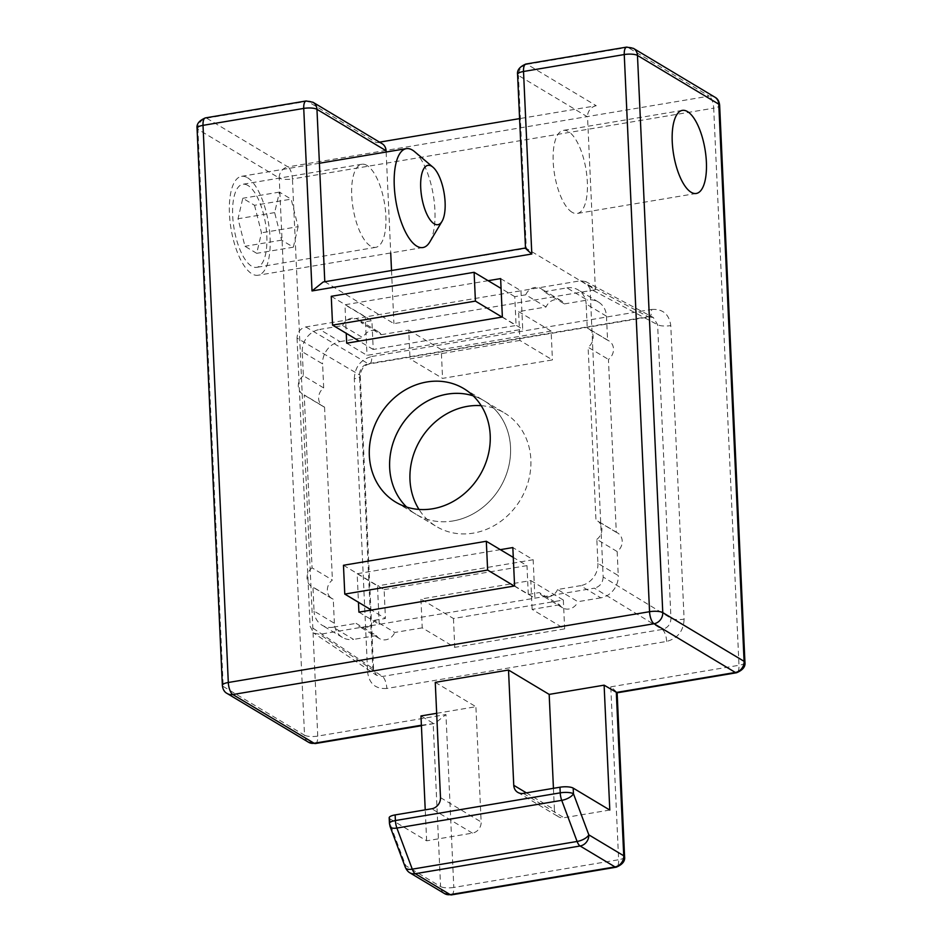 <?xml version="1.0" encoding="UTF-8"?>
<svg xmlns="http://www.w3.org/2000/svg" width="942" height="942" viewBox="0 0 942 942"><rect width="100%" height="100%" fill="white"/><g stroke="black" fill="none" stroke-linecap="round" stroke-linejoin="round"><path stroke-width="0.71" stroke-dasharray="4.71 3.53" d="M452.972 520.95A66.187 58.333 -59.1 0 0 508.339 467.997A66.187 58.333 -59.1 0 0 484.117 400.774A66.187 58.333 -59.1 0 0 473.249 395.864A66.187 58.333 120.9 0 1 484.117 400.774A66.187 58.333 120.9 0 1 510.54 447.391A66.187 58.333 120.9 0 1 479.666 509.74A66.187 58.333 120.9 0 1 416.07 514.332A66.187 58.333 -59.1 0 0 452.972 520.95M572.1 212.28A42.119 15.908 -99.5 0 1 553.684 168.088A42.119 15.908 -99.5 0 1 563.281 130.396A42.119 15.908 -99.5 0 1 568.438 131.586A42.119 15.908 -99.5 0 1 586.854 175.777A42.119 15.908 -99.5 0 1 577.246 213.469A42.119 15.908 -99.5 0 1 572.1 212.28M247.923 185.456A42.119 15.908 80.5 0 0 242.777 184.267A42.119 15.908 80.5 0 0 233.169 221.959A42.119 15.908 80.5 0 0 251.585 266.15A42.119 15.908 80.5 0 0 256.742 267.34A42.119 15.908 80.5 0 0 266.339 229.648A42.119 15.908 80.5 0 0 247.923 185.456M366.968 165.451A42.119 15.908 80.5 0 0 361.822 164.249A42.119 15.908 80.5 0 0 352.214 201.953A42.119 15.908 80.5 0 0 370.63 246.133A42.119 15.908 80.5 0 0 375.787 247.334A42.119 15.908 80.5 0 0 385.384 209.642A42.119 15.908 80.5 0 0 366.968 165.451M488.133 280.692L344.949 304.761L346.244 333.327M500.343 549.657L357.171 573.725L358.466 602.291M406.626 507.055A66.187 58.333 -59.1 0 0 416.07 514.332A66.187 58.333 120.9 0 1 406.626 507.055M500.626 278.596L520.961 290.772L365.284 316.936L344.949 304.761M502.369 317.018L522.704 329.194L520.961 290.772L580.484 280.775L585.724 281.576L590.069 288.841L657.634 324.743A10.032 2.85 177.4 0 0 670.775 325.591L684.104 619.141A10.032 2.85 -2.6 0 1 670.963 618.293L603.163 577.01L590.069 288.841M346.691 343.182L367.027 355.358L522.704 329.194M684.104 619.141C683.551 630.987 677.734 638.417 666.665 641.431L386.821 688.461A10.032 3.792 80.5 0 0 382.393 676.462L319.715 634.331L313.78 633.106L310.118 626.265L372.797 668.396A10.032 2.85 -2.6 0 1 373.597 669.444A10.032 2.85 -2.6 0 1 367.639 672.329L354.31 378.778A10.032 2.85 177.4 0 0 360.268 375.893A10.032 2.85 177.4 0 0 359.467 374.845L297.036 338.084C297.354 332.196 300.262 328.487 305.75 326.945L365.284 316.936L367.027 355.358M514.591 585.983L534.915 598.158L533.172 559.736L512.837 547.561M358.914 612.147L379.237 624.322L594.437 588.161L662.238 629.433L382.393 676.462L376.494 675.261L313.78 633.106M357.171 573.725L377.495 585.9L379.237 624.322L319.715 634.331M533.172 559.736L377.495 585.9M517.57 74.371A10.032 2.85 177.4 0 0 518.43 75.454L526.284 248.37L525.448 248.017M324.79 281.74L393.933 323.636L595.391 289.783L526.284 248.37L323.153 282.011M603.163 577.01C602.845 582.91 599.936 586.619 594.437 588.161M297.036 338.084L310.118 626.265M626.654 47.1A10.032 3.792 -99.5 0 1 627.878 47.383L527.143 64.315L596.262 105.728L519.572 118.621M379.544 142.148L376.482 142.666L307.375 101.253L206.639 118.186A10.032 3.792 80.5 0 0 205.415 117.891M595.391 289.783L587.537 116.867L518.43 75.454A10.032 8.843 120.9 0 1 527.143 64.315A10.032 3.792 80.5 0 0 525.919 64.032M386.138 152.027L390.718 252.962M391.519 270.519L393.933 323.636M389.187 817.809A10.032 2.85 177.4 0 0 390.047 818.892L390.306 824.521L405.672 865.639L440.585 886.552L433.167 723.244L420.968 715.944M435.263 682.349L475.91 706.712L436.664 713.306M354.31 378.778C354.875 366.944 360.692 359.514 371.749 356.5A10.032 3.792 -99.5 0 1 369.346 363.953L369.346 363.953A10.032 3.792 -99.5 0 1 368.192 363.706L648.037 316.677L580.484 280.775M371.749 356.5L651.593 309.459A10.032 3.792 -99.5 0 1 649.191 316.912L649.191 316.912A10.032 3.792 -99.5 0 1 648.037 316.677L653.336 317.513L585.724 281.576M666.665 641.431A10.032 3.792 80.5 0 0 662.238 629.433C667.807 627.949 670.716 624.24 670.963 618.293L657.634 324.743L653.336 317.513L649.191 316.912L369.346 363.953C363.871 365.414 360.845 369.394 360.268 375.893L373.597 669.444L376.494 675.261M596.262 105.728A10.032 8.843 -59.1 0 0 587.537 116.867M382.075 143.667A10.032 8.843 -59.1 0 0 376.482 142.666M421.392 725.222L434.839 723.456L445.955 714.542L453.808 887.446L618.635 859.74L610.781 686.836C616.315 691.546 618.152 693.418 616.315 692.464M390.047 818.892L426.644 840.817L472.425 833.117A10.032 8.843 -59.1 0 0 481.15 821.977L475.91 706.712M426.644 840.817L425.231 809.861M553.437 788.313L554.414 809.661L526.366 792.858M609.792 810.038L563.999 817.727A10.032 8.843 120.9 0 1 558.406 816.726A10.032 8.843 120.9 0 1 554.414 809.661M481.185 405.672A66.187 58.333 120.9 0 1 504.441 412.949A66.187 58.333 120.9 0 1 530.864 459.578A66.187 58.333 120.9 0 1 499.99 521.915A66.187 58.333 120.9 0 1 436.405 526.507A66.187 58.333 120.9 0 1 419.013 509.434M323.683 387.927L322.6 363.906L302.264 351.731L303.359 375.74L323.683 387.927A11.363 10.021 -59.1 0 0 318.632 398.454A11.363 10.021 -59.1 0 0 323.165 406.461A11.363 10.021 -59.1 0 0 324.554 407.132L304.231 394.957L312.085 567.861L332.408 580.037A11.363 10.021 -59.1 0 0 327.357 590.575A11.363 10.021 -59.1 0 0 331.89 598.57A11.363 10.021 -59.1 0 0 333.28 599.253L312.956 587.066L314.051 611.087L334.375 623.263A20.053 17.674 -59.1 0 0 342.382 637.393A20.053 17.674 -59.1 0 0 353.556 639.406L333.233 627.219A20.053 17.674 120.9 0 1 322.046 625.217A20.053 17.674 120.9 0 1 314.051 611.087M312.085 567.861A11.363 10.021 -59.1 0 0 307.021 578.388A11.363 10.021 -59.1 0 0 311.567 586.395A11.363 10.021 -59.1 0 0 312.956 587.066M303.359 375.74A11.363 10.021 -59.1 0 0 298.296 386.267A11.363 10.021 -59.1 0 0 302.841 394.274A11.363 10.021 -59.1 0 0 304.231 394.957M519.913 340.427L410.029 358.89L442.552 378.378L552.436 359.915L519.913 340.427L518.606 311.602L546.077 306.986L525.754 294.811A11.363 10.021 120.9 0 1 540.991 288.641A11.363 10.021 120.9 0 1 544.064 291.726L564.399 303.913A11.363 10.021 -59.1 0 0 561.314 300.828A11.363 10.021 -59.1 0 0 546.077 306.986M564.399 303.913L587.29 300.062L566.966 287.887L544.064 291.726M606.471 316.194L607.566 340.215L587.243 328.028L586.148 304.019L606.471 316.194A20.053 17.674 -59.1 0 0 598.464 302.064A20.053 17.674 -59.1 0 0 587.29 300.062M617.163 551.541L618.258 575.55L597.923 563.375L596.839 539.366L617.163 551.541A11.363 10.021 -59.1 0 0 617.681 533.007A11.363 10.021 -59.1 0 0 616.292 532.324L608.438 359.42A11.363 10.021 -59.1 0 0 608.956 340.886A11.363 10.021 -59.1 0 0 607.566 340.215M600.808 597.84L577.917 601.691L557.593 589.515L580.484 585.665L600.808 597.84A20.053 17.674 -59.1 0 0 618.258 575.55M514.261 586.042L528.285 594.437L539.271 592.589L559.607 604.776A11.363 10.021 -59.1 0 0 562.68 607.861A11.363 10.021 -59.1 0 0 577.917 601.691M559.607 604.776L532.124 609.392L564.658 628.879L454.762 647.342L422.24 627.855L420.933 599.041L530.817 580.566L532.124 609.392M422.24 627.855L394.769 632.471L374.445 620.295A11.363 10.021 120.9 0 1 359.208 626.465A11.363 10.021 120.9 0 1 356.123 623.368L376.459 635.556A11.363 10.021 -59.1 0 0 379.532 638.641A11.363 10.021 -59.1 0 0 394.769 632.471M376.459 635.556L353.556 639.406M334.375 623.263L333.28 599.253M324.554 407.132L332.408 580.037M340.038 341.616L362.929 337.766L342.605 325.591L319.715 329.441L340.038 341.616A20.053 17.674 -59.1 0 0 322.6 363.906M525.754 294.811L514.768 296.659L516.075 325.473L373.22 349.482L371.913 320.669L360.916 322.505L381.251 334.693A11.363 10.021 -59.1 0 0 378.166 331.608A11.363 10.021 -59.1 0 0 362.929 337.766M381.251 334.693L408.722 330.077L410.029 358.89M616.292 532.324L595.968 520.149L588.114 347.245L608.438 359.42M530.817 580.566L563.34 600.054L453.455 618.529L420.933 599.041M518.606 311.602L551.129 331.089L552.436 359.915M551.129 331.089L441.245 349.564L442.552 378.378M441.245 349.564L408.722 330.077M587.243 328.028A11.363 10.021 120.9 0 1 588.632 328.711A11.363 10.021 120.9 0 1 588.114 347.245M342.605 325.591A11.363 10.021 120.9 0 1 357.842 319.42A11.363 10.021 120.9 0 1 360.916 322.505M302.264 351.731A20.053 17.674 120.9 0 1 319.715 329.441M333.233 627.219L356.123 623.368M374.445 620.295L385.431 618.447L371.407 610.051M343.465 565.271L384.124 589.633L385.431 618.447M384.124 589.633L526.978 565.624L513.284 557.417M528.285 594.437L526.978 565.624M557.593 589.515A11.363 10.021 120.9 0 1 542.356 595.674A11.363 10.021 120.9 0 1 539.271 592.589M597.923 563.375A20.053 17.674 120.9 0 1 580.484 585.665M596.839 539.366A11.363 10.021 -59.1 0 0 597.358 520.82A11.363 10.021 -59.1 0 0 595.968 520.149M566.966 287.887A20.053 17.674 120.9 0 1 578.141 289.889A20.053 17.674 120.9 0 1 586.148 304.019M453.455 618.529L454.762 647.342M563.34 600.054L564.658 628.879M331.254 296.306L371.913 320.669M514.768 296.659L501.073 288.452M502.051 317.077L516.075 325.473M373.22 349.482L359.196 341.086M414.621 151.674A50.15 18.946 -99.5 0 1 433.273 194.959A50.15 18.946 -99.5 0 1 429.799 241.964M247.581 177.767A50.15 18.946 -99.5 0 1 269.494 230.378A50.15 18.946 -99.5 0 1 258.073 275.252A50.15 18.946 -99.5 0 1 251.938 273.828A50.15 18.946 -99.5 0 1 230.013 221.229A50.15 18.946 -99.5 0 1 241.446 176.354A50.15 18.946 -99.5 0 1 247.581 177.767M254.528 205.297L261.487 232.827L256.719 253.327L244.979 246.298L238.02 218.768L242.8 198.267L254.528 205.297L291.16 199.151L298.119 226.681L261.487 232.827M298.119 226.681L293.339 247.181L281.611 240.139L274.652 212.609L279.433 192.109L291.16 199.151M279.433 192.109L242.8 198.267M274.652 212.609L238.02 218.768M281.611 240.139L244.979 246.298M293.339 247.181L256.719 253.327M306.15 100.971A10.032 3.792 -99.5 0 1 307.375 101.253A10.032 8.843 -59.1 0 1 312.956 102.254M197.055 128.242A10.032 2.85 177.4 0 0 197.914 129.325L223.219 686.471A10.032 2.85 -2.6 0 1 222.359 685.387M305.75 326.945L368.192 363.706C362.694 365.237 359.785 368.946 359.467 374.845L372.797 668.396L376.47 675.249M714.778 97.108A10.032 8.843 -59.1 0 0 709.185 96.108A10.032 3.792 -99.5 0 1 713.695 108.153L292.444 178.945A10.032 3.792 80.5 0 0 287.946 166.899A10.032 8.843 -59.1 0 0 279.232 178.05L197.914 129.325A10.032 8.843 -59.1 0 1 206.639 118.186L287.946 166.899L709.185 96.108L627.878 47.383A10.032 8.843 -59.1 0 1 633.471 48.383M227.222 693.536A10.032 8.843 120.9 0 1 223.219 686.471L304.525 735.196A10.032 8.843 -59.1 0 0 308.529 742.249M315.346 743.544A10.032 3.792 80.5 0 0 317.748 736.091L292.444 178.945A10.032 2.85 177.4 0 1 279.232 178.05L304.525 735.196A10.032 2.85 -2.6 0 0 317.748 736.091L445.955 714.542M610.781 686.836L738.987 665.288A10.032 3.792 -99.5 0 1 736.585 672.741M440.491 797.615L481.15 821.977M744.945 662.403A10.032 2.85 -2.6 0 1 738.987 665.288L713.695 108.153A10.032 2.85 177.4 0 0 719.641 105.257M651.593 309.459C662.768 308.74 669.161 314.122 670.775 325.591M386.821 688.461C375.658 689.191 369.264 683.81 367.639 672.329M472.425 833.117L431.777 808.766M390.07 826.487A10.032 4.239 159.5 0 1 390.306 824.521A10.032 2.85 -2.6 0 1 389.446 823.438M523.352 793.376L563.999 817.727M624.593 856.855A10.032 2.85 -2.6 0 1 618.635 859.74A10.032 3.792 -99.5 0 1 616.233 867.193M451.406 894.9A10.032 3.792 80.5 0 0 453.808 887.446A10.032 2.85 -2.6 0 1 440.585 886.552A10.032 8.843 -59.1 0 0 444.589 893.617M409.676 872.692A10.032 8.843 120.9 0 1 405.672 865.639A10.032 4.239 -20.5 0 0 405.437 867.606M463.794 388.599L504.441 412.949M682.326 110.391L563.281 130.396M361.822 164.249L242.777 184.267M395.746 502.145L436.405 526.507M696.291 193.463L577.246 213.469M375.787 247.334L256.742 267.34M421.415 725.717L434.839 723.456M517.759 792.363L558.406 816.726M608.956 340.886L588.632 328.711M617.681 533.007L597.358 520.82M331.89 598.57L311.567 586.395M323.165 406.461L302.841 394.274M378.166 331.608L357.842 319.42M561.314 300.828L540.991 288.641M598.464 302.064L578.141 289.889M562.68 607.861L542.356 595.674M379.532 638.641L359.208 626.465M342.382 637.393L322.046 625.217M422.899 247.546L258.073 275.252M319.409 163.249L241.446 176.354"/><path stroke-width="1.41" d="M473.249 395.864A66.187 58.333 -59.1 0 0 447.214 394.156A66.187 58.333 -59.1 0 0 393.838 440.691A66.187 58.333 -59.1 0 0 406.626 507.055A66.187 58.333 120.9 0 1 389.658 467.715A66.187 58.333 120.9 0 1 473.249 395.864M432.649 508.774A66.187 58.333 -59.1 0 0 488.003 455.822A66.187 58.333 -59.1 0 0 463.794 388.599A66.187 58.333 -59.1 0 0 426.891 381.969A66.187 58.333 -59.1 0 0 371.537 434.921A66.187 58.333 -59.1 0 0 395.746 502.145A66.187 58.333 -59.1 0 0 432.649 508.774M687.483 111.58A42.119 15.908 80.5 0 0 682.326 110.391A42.119 15.908 80.5 0 0 672.729 148.082A42.119 15.908 80.5 0 0 691.145 192.274A42.119 15.908 80.5 0 0 696.291 193.463A42.119 15.908 80.5 0 0 705.899 155.771A42.119 15.908 80.5 0 0 687.483 111.58M346.244 333.327L346.691 343.182L502.369 317.018L500.626 278.596L488.133 280.692M358.466 602.291L358.914 612.147L514.591 585.983L512.837 547.561L500.343 549.657M525.495 248.005L517.57 74.371C516.97 70.097 519.76 66.647 525.919 64.032A10.032 3.792 80.5 0 0 523.517 71.486L624.252 54.554L649.556 611.699L228.305 682.491L203.013 125.357L303.736 108.424L312.026 290.937L531.806 253.999L523.517 71.486A10.032 2.85 177.4 0 0 517.57 74.371M526.284 248.37C524.435 247.405 526.284 249.289 531.806 253.999M525.448 248.017L323.153 282.011L312.026 290.937M519.572 118.621L379.544 142.148M324.79 281.74L316.959 109.319L386.079 150.732L386.138 152.027M390.718 252.962L391.519 270.519M436.664 713.306L420.968 715.944L425.231 809.861M617.14 692.77L604.116 685.164L549.174 694.395L508.515 670.033L435.263 682.349L440.491 797.615A10.032 8.843 -59.1 0 1 431.777 808.766L395.145 814.912A10.032 2.85 177.4 0 0 389.187 817.809L389.446 823.438A10.032 2.85 -2.6 0 1 395.404 820.541L395.145 814.912M386.079 150.732A10.032 8.843 -59.1 0 0 382.075 143.667L312.956 102.254A10.032 8.843 -59.1 0 1 316.959 109.319A10.032 2.85 177.4 0 0 303.736 108.424A10.032 3.792 -99.5 0 1 306.15 100.971L312.956 102.254M508.515 670.033L513.755 785.298A10.032 8.843 120.9 0 0 517.759 792.363A10.032 8.843 120.9 0 0 523.352 793.376L559.972 787.218L560.231 792.846L395.404 820.541A10.032 3.792 80.5 0 0 396.9 828.053L561.726 800.347A10.032 3.792 -99.5 0 1 560.231 792.846A10.032 2.85 -2.6 0 1 573.454 793.741L573.195 788.113A10.032 2.85 177.4 0 0 559.972 787.218M549.174 694.395L553.437 788.313M604.116 685.164L609.792 810.038L573.195 788.113M419.013 509.434A66.187 58.333 120.9 0 1 409.982 479.89A66.187 58.333 120.9 0 1 481.185 405.672M501.073 288.452L474.109 272.297L331.254 296.306L332.561 325.12L475.416 301.11L502.051 317.077M513.284 557.417L486.319 541.261L343.465 565.271L344.772 594.084L487.626 570.075L514.261 586.042M359.196 341.086L332.561 325.12M371.407 610.051L344.772 594.084M474.109 272.297L475.416 301.11M487.626 570.075L486.319 541.261M434.215 223.843A30.085 11.363 80.5 0 0 442.033 221.335A30.085 11.363 80.5 0 0 444.118 193.134A30.085 11.363 80.5 0 0 432.92 167.158A30.085 11.363 80.5 0 0 431.601 166.204A30.085 11.363 80.5 0 0 420.709 187.705A30.085 11.363 80.5 0 0 434.215 223.843M442.033 221.335L429.799 241.964A50.15 18.946 -99.5 0 1 422.899 247.546A50.15 18.946 -99.5 0 1 416.776 246.121A50.15 18.946 -99.5 0 1 394.851 193.522A50.15 18.946 -99.5 0 1 406.285 148.648A50.15 18.946 -99.5 0 1 412.408 150.072A50.15 18.946 -99.5 0 1 414.621 151.674L432.92 167.158M197.055 128.242C196.466 123.967 199.245 120.517 205.415 117.891A10.032 3.792 80.5 0 0 203.013 125.357A10.032 2.85 177.4 0 0 197.055 128.242L222.359 685.387A10.032 2.85 -2.6 0 1 228.305 682.491A10.032 3.792 80.5 0 0 232.815 694.537L654.054 623.734A10.032 3.792 -99.5 0 1 649.556 611.699A10.032 2.85 -2.6 0 1 662.768 612.594L637.475 55.448A10.032 2.85 177.4 0 0 624.252 54.554A10.032 3.792 -99.5 0 1 626.654 47.1L525.919 64.032M719.641 105.257L744.945 662.403A10.032 2.85 -2.6 0 0 744.086 661.319L662.768 612.594A10.032 8.843 120.9 0 1 654.054 623.734L735.361 672.458A10.032 8.843 -59.1 0 0 744.086 661.319L718.781 104.173A10.032 8.843 -59.1 0 0 714.778 97.108C717.58 98.51 719.205 101.218 719.641 105.257A10.032 2.85 177.4 0 0 718.781 104.173L637.475 55.448A10.032 8.843 -59.1 0 0 633.471 48.383L626.654 47.1M421.392 725.222L314.122 743.262L232.815 694.537A10.032 8.843 120.9 0 1 227.222 693.536C224.42 692.134 222.795 689.426 222.359 685.387M735.361 672.458L616.315 692.464L623.734 855.772A10.032 2.85 -2.6 0 1 624.593 856.855L617.14 692.817L736.585 672.741A10.032 3.792 -99.5 0 1 735.361 672.458M227.222 693.536L308.529 742.249A10.032 8.843 -59.1 0 0 314.122 743.262A10.032 3.792 80.5 0 0 315.346 743.544L421.415 725.717M526.366 792.858L513.755 785.298M451.406 894.9L444.589 893.617A10.032 8.843 -59.1 0 0 450.17 894.617L415.269 873.705L580.107 845.998A10.032 8.843 120.9 0 0 588.821 834.847A10.032 4.239 -20.5 0 1 577.105 841.465L561.726 800.347A10.032 4.239 -20.5 0 0 573.454 793.741L588.821 834.847L623.734 855.772A10.032 8.843 -59.1 0 1 615.008 866.911L450.17 894.617A10.032 3.792 80.5 0 0 451.406 894.9L616.233 867.193A10.032 3.792 -99.5 0 1 615.008 866.911L580.107 845.998A10.032 3.792 -99.5 0 1 577.105 841.465L412.266 869.16L396.9 828.053A10.032 4.239 159.5 0 1 390.07 826.487L405.437 867.606A10.032 4.239 -20.5 0 0 412.266 869.16A10.032 3.792 -99.5 0 0 415.269 873.705A10.032 8.843 120.9 0 1 409.676 872.692C408.145 871.845 406.732 870.149 405.437 867.606M205.415 117.891L306.15 100.971M633.471 48.383L714.778 97.108M315.346 743.544L308.529 742.249M736.585 672.741C742.755 670.127 745.534 666.677 744.945 662.403M444.589 893.617L409.676 872.692M389.446 823.438L390.07 826.487M616.233 867.193C622.403 864.579 625.182 861.129 624.593 856.855M406.285 148.648L319.409 163.249"/></g></svg>
